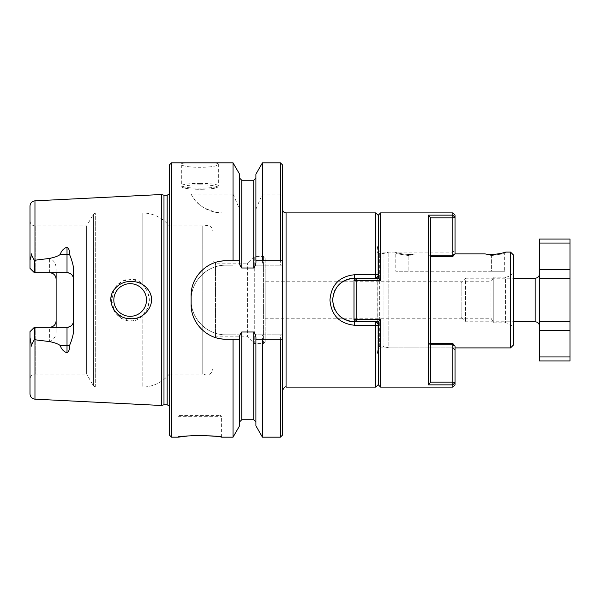 <?xml version="1.0" encoding="UTF-8"?>
<svg xmlns="http://www.w3.org/2000/svg" width="600" height="600" viewBox="0 0 600 600"><rect width="100%" height="100%" fill="white"/><g stroke="black" fill="none" stroke-linecap="round" stroke-linejoin="round"><path stroke-width="0.45" stroke-dasharray="3 2.25" d="M461.13 282.577L461.13 317.423L461.13 282.577L465.487 278.228L465.487 321.772L465.487 278.228L513.39 278.228M570 239.032L570 243.053L539.513 243.053L539.513 278.228L570 278.228L539.513 278.228L539.513 321.772L570 321.772L539.513 321.772L539.513 360.968M539.513 239.032L539.513 243.053M539.513 278.228L570 278.228L570 360.968M539.513 273.87L539.513 326.13L539.513 273.87M570 278.228L570 243.053M570 356.947L539.513 356.947M539.513 321.772L570 321.772M455.033 384.923L455.033 382.627L452.857 384.862L452.857 382.125L455.033 382.627L455.033 346.087L452.857 344.79L452.857 382.125L430.605 382.125L430.373 344.79L452.857 344.79L452.857 343.582L428.467 343.582L430.373 344.79L428.467 343.582L428.467 256.418L430.643 255.21M452.857 212.903L452.857 215.138L428.467 215.138L430.643 217.92L430.643 344.79M430.605 382.125L428.467 384.862L428.467 215.138M378.39 215.077L378.39 278.228L380.565 280.11L378.66 278.228L356.175 278.228L378.66 278.228L356.175 278.228L354 280.403L356.175 278.228L356.175 280.403L354 280.403L356.175 280.11L356.175 278.228L356.175 319.89L354 319.597L356.175 321.772L356.175 280.11L354 280.403L354 319.597L356.175 321.772L378.428 321.772L380.565 319.597L356.175 319.597L356.175 280.403L380.565 280.403L380.565 212.903M380.565 280.403L378.39 278.228L378.39 249.923L378.39 278.228M380.565 280.11L356.175 280.11L380.565 280.11L380.565 252.097L380.565 280.11M380.565 387.097L380.565 319.597M378.39 384.923L378.66 321.772L356.175 321.772L356.175 319.89L380.565 319.89L380.565 347.903L380.565 319.89L378.66 321.772L380.565 319.89L354 319.597L356.175 319.597L356.175 321.772L378.66 321.772L378.39 350.077L378.39 321.772M378.39 324.39L377.94 323.94L378.39 324.39L378.39 358.688L378.39 324.39L375.772 321.772L354.435 321.772L375.772 321.772L356.175 321.772L354 319.597L354 280.403L356.175 278.228L375.772 278.228L377.94 276.06L377.94 323.94L375.772 321.772L354.435 321.772A21.773 21.773 0 0 1 332.663 300A21.773 21.773 0 0 1 354.435 278.228L375.772 278.228L375.772 274.748L378.39 274.74L378.39 215.513L378.39 274.74M428.467 384.862L452.857 384.862L452.857 387.097M452.857 215.138L455.033 217.373L452.857 217.875L452.857 215.138M455.033 215.077L455.033 253.913L455.033 249.923L455.033 253.913L415.35 253.913L408.87 255.585L415.35 253.913C406.268 255.765 394.14 252.12 394.717 252.097C394.17 252.127 406.252 255.757 415.357 253.913C406.268 255.765 394.14 252.12 394.717 252.097C394.17 252.127 406.252 255.757 415.357 253.913L485.13 253.913L491.61 255.585L485.13 253.913L497.303 254.025M430.605 217.875L452.857 217.875L452.857 256.418L455.033 253.913L452.857 255.21L430.373 255.21L428.467 256.418L428.467 343.582L430.643 343.582M452.857 343.582L452.857 347.903L452.857 343.582L455.033 346.087L455.033 350.077L455.033 346.087M430.643 256.418L452.857 256.418L452.857 252.097L452.857 256.418M354 319.597L354 280.403M239.58 425.842L239.58 334.837L233.032 334.837L233.032 437.175M191.475 435.697L187.748 435.975M171.532 162.825L171.532 437.175M233.032 162.825L233.032 194.017L191.13 194.017C195.825 204.69 206.145 210.99 222.097 212.903A34.838 34.838 0 0 1 191.13 194.017M233.032 212.903L222.097 212.903L239.58 212.903L233.032 212.903L233.032 265.163L225.968 265.163L233.032 265.163M225.968 339.195L239.58 339.195L239.58 421.935L239.58 334.837L240.075 334.837L225.968 334.837C207.27 335.257 190.725 318.697 191.13 300.03C190.733 281.303 207.195 264.772 225.968 265.163A34.838 34.838 0 0 0 191.13 300A34.838 34.838 0 0 0 225.968 334.837L233.032 334.837M205.35 162.825C213.525 162.667 217.86 163.05 218.347 163.965C219.487 168.39 180.18 168.39 181.328 163.965C181.822 163.05 186.15 162.667 194.325 162.825M219.142 338.52A34.838 34.838 0 0 1 191.812 311.205M282.577 435L282.577 334.837L280.403 334.837L280.403 437.175M280.403 334.837L262.447 334.837L262.447 437.175M262.447 334.837L255.907 334.837L255.907 425.842M142.163 315.99C130.597 328.605 110.085 315.577 111.653 300.015C110.093 284.49 130.433 271.373 142.163 284.01L147.42 291.255L149.438 300L147.435 308.722L142.163 315.99C151.672 305.355 151.672 294.697 142.163 284.01L132.45 279.06L121.733 281.257L114.262 289.29L111.653 300L114.262 310.71L121.672 318.705L132.382 320.947L142.163 315.99L142.163 387.097L142.163 315.99M146.49 300A16.328 16.328 0 0 1 121.995 314.145A16.328 16.328 0 0 1 121.995 285.855A16.328 16.328 0 0 1 146.49 300M212.903 368.587L212.903 231.413L212.903 368.587C211.665 374.392 208.282 376.207 202.763 374.032L202.763 225.968L202.763 374.032L169.358 374.032L169.358 225.968L169.358 374.032C162.27 382.507 153.203 386.857 142.163 387.097L95.685 387.097L93.42 385.793L93.42 214.208L93.42 385.793L86.633 374.032L86.633 225.968L86.633 374.032L35.227 374.032L35.227 327.308L35.227 374.032C32.055 374.34 30.307 376.087 30 379.26L30 331.657L30 379.26M113.828 300A16.328 16.328 0 0 0 138.33 314.145A16.328 16.328 0 0 0 138.33 285.855A16.328 16.328 0 0 0 113.828 300A16.328 16.328 0 0 1 130.163 283.673A16.328 16.328 0 0 1 146.49 300A16.328 16.328 0 0 1 130.163 316.327A16.328 16.328 0 0 1 113.828 300M30.405 259.245L31.2 255.892C31.425 253.327 31.65 253.222 31.89 255.577L34.358 260.483L49.597 258.195C53.948 260.235 56.123 263.805 56.13 268.92L56.13 272.692M30 206.048L30 268.343L30 220.74L30 268.343L34.358 272.692L34.358 260.483M67.012 272.692L34.358 272.692L30 268.343L34.358 272.692L35.227 272.692L34.358 272.692M73.545 332.22L73.545 267.78M49.597 327.308L34.358 327.308L34.358 339.517L49.597 341.805L49.597 327.308L35.227 327.308L67.012 327.308M163.98 195.202L163.98 404.798M169.358 405.967L169.762 407.775L169.358 410.692L169.358 189.308L169.358 410.692M161.392 405.487L161.392 194.513M265.163 281.76L265.163 318.24L265.163 281.76L491.01 281.76L491.01 318.24L491.01 281.76L493.793 277.14L493.793 322.86L493.793 277.14L505.545 277.14L505.545 322.86C510.308 323.325 512.925 325.942 513.39 330.705L513.39 269.295L513.39 330.705M265.163 341.805L265.163 258.195L265.163 341.805L263.423 343.545L263.423 256.455L263.423 343.545L254.272 343.545L254.272 256.455L254.272 343.545L247.56 336.832L247.56 263.168L247.56 336.832L215.513 336.832L215.513 263.168L215.513 336.832L212.903 339.45L212.903 260.55L212.903 339.45M265.163 318.24L491.01 318.24L493.793 322.86L505.545 322.86L505.545 277.14C510.308 276.675 512.925 274.058 513.39 269.295M282.577 209.423L282.577 390.577L282.577 209.423M240.075 334.837L241.755 332.002L253.733 332.002L255.405 334.837L282.577 334.837L282.577 165M491.61 271.26L408.87 271.26L504.675 271.26L491.61 271.26L491.61 255.585C508.463 252.99 508.463 252.99 491.61 255.585C508.463 252.99 508.463 252.99 491.61 255.585L491.61 271.26M513.39 254.925L513.39 345.075M510.555 252.097L510.555 347.903M408.87 255.585C392.025 252.99 392.025 252.99 408.87 255.585C392.025 252.99 392.025 252.99 408.87 255.585L408.87 271.26L395.805 271.26L408.87 271.26L408.87 255.585M503.52 252.757L502.222 253.095M354.435 325.252L354.435 321.772C341.197 320.49 333.938 313.222 332.663 299.978C333.968 286.74 341.228 279.487 354.435 278.228L375.772 278.228L354.435 278.228L354.435 274.748C339.428 276.397 331.267 284.805 329.962 299.978C331.245 315.173 339.405 323.595 354.435 325.252L375.772 325.252L375.772 387.097M375.772 212.903L375.772 274.748L354.435 274.748M378.39 275.61L375.772 278.228L378.39 275.61L378.39 241.312L378.39 275.61L377.94 276.06M378.39 325.26L378.39 384.487L378.39 325.26L375.772 325.252L375.772 321.772L377.94 323.94M378.39 358.688L377.108 349.575L377.108 250.425L377.108 349.575C377.07 347.805 377.933 346.808 379.695 346.597L383.962 346.597L383.962 253.403L383.962 346.597L388.838 347.903L388.838 252.097L388.838 347.903L455.033 347.903M377.812 321.772L377.812 278.228M348.945 278.933A21.773 21.773 0 0 0 347.025 279.525M346.065 279.9A21.773 21.773 0 0 0 343.71 281.048M337.103 286.822A21.773 21.773 0 0 0 335.565 289.132M334.403 291.472A21.773 21.773 0 0 0 333.57 293.767M333.038 295.98A21.773 21.773 0 0 0 332.745 298.072M332.663 300.022A21.773 21.773 0 0 0 333.188 304.77M335.145 310.103A21.773 21.773 0 0 0 339.038 315.397M340.928 317.077A21.773 21.773 0 0 0 342.772 318.39M346.08 320.108A21.773 21.773 0 0 0 347.812 320.745M255.907 174.157L255.907 265.163L282.577 265.163L255.405 265.163L253.733 267.998L241.755 267.998L240.075 265.163M280.403 260.805L255.907 260.805L255.907 178.065L255.907 265.163L255.405 265.163M239.58 174.157L239.58 265.163L239.58 178.065L239.58 260.805L225.968 260.805M30 331.657L34.358 327.308L30 331.657L30 393.952M30.405 340.755L31.2 344.108C31.425 346.673 31.65 346.778 31.89 344.423L34.358 339.517M34.358 327.308L35.227 327.308L34.358 327.308M255.405 334.837L255.907 334.837L255.907 421.935L255.907 339.195L280.403 339.195M191.13 304.358L191.13 295.642M191.805 288.825A34.838 34.838 0 0 1 219.105 261.487M233.032 194.017L239.58 209.167M280.403 212.903L255.907 212.903L282.577 212.903L280.403 212.903L280.403 265.163M255.907 209.167L262.447 194.017L280.403 194.017L282.577 196.853M212.903 260.55L215.513 263.168L247.56 263.168L254.272 256.455L263.423 256.455L265.163 258.195M169.358 165L169.358 435M179.37 415.403L220.305 415.403L179.37 415.403L178.065 416.707L178.065 437.175M280.403 162.825L280.403 194.017M262.447 162.825L262.447 194.017M262.447 212.903L262.447 265.163M49.597 341.805C53.955 339.757 56.13 336.188 56.13 331.08L56.13 327.308M56.13 331.08L56.13 268.92M115.425 288.173C119.422 283.928 124.335 281.655 130.163 281.37C139.627 281.288 146.377 285.465 150.413 293.895C153.06 303.795 149.887 311.28 140.895 316.358C124.065 326.918 100.53 303.952 115.425 288.173M56.13 320.775A6.533 6.533 0 0 1 50.903 327.173A6.533 6.533 0 0 0 56.13 320.775M535.162 321.772L535.162 278.228M539.513 330.487L570 330.487M539.513 269.513L570 269.513M142.163 284.01L142.163 212.903L142.163 284.01M31.2 255.892L31.89 255.577M34.965 200.835L34.965 260.317M49.597 272.692L49.597 258.195M35.227 272.692L35.227 225.968L35.227 272.692M167.175 195.202L167.175 404.798M169.762 407.775L169.762 192.225L169.762 407.775M286.065 387.097L286.065 212.903M253.733 180.24L253.733 267.998M241.755 180.24L241.755 267.998M31.2 344.108L31.89 344.423M95.685 387.097L95.685 212.903L95.685 387.097M241.755 332.002L241.755 419.76M253.733 332.002L253.733 419.76M178.065 416.707L221.61 416.707L178.065 416.707M199.837 184.852A17.205 2.213 0 0 1 214.733 188.175A17.205 2.213 0 0 1 184.942 188.175A17.205 2.213 0 0 1 199.837 184.852M199.837 183.39A18.51 2.385 0 0 1 218.347 185.775A18.51 2.385 0 0 1 199.837 188.16A18.51 2.385 0 0 1 181.328 185.775A18.51 2.385 0 0 1 199.837 183.39M34.965 339.683L34.965 399.165M379.695 346.597L379.695 253.403L379.695 346.597M461.13 317.423L465.487 321.772L513.39 321.772M455.033 350.077L452.857 347.903L380.565 347.903L378.39 350.077M378.39 249.923L380.565 252.097L452.857 252.097L455.033 249.923M30 220.74C30.307 223.913 32.055 225.66 35.227 225.968L86.633 225.968L93.42 214.208L95.685 212.903L142.163 212.903C153.203 213.135 162.27 217.493 169.358 225.968L202.763 225.968L208.627 225.278C209.07 225.322 212.438 226.62 212.903 231.413M169.358 189.308L169.792 192.593L169.358 194.032M169.792 407.408L169.792 192.593L169.792 407.408M378.39 241.312L377.077 250.792C377.25 252.39 378.12 253.26 379.695 253.403L383.962 253.403L388.838 252.097L394.717 252.097L395.805 253.185L395.805 271.26M505.763 252.097L504.675 253.185L504.675 271.26M221.61 437.175L221.61 416.707L220.305 415.403M218.347 163.965L218.347 185.775L217.298 187.38C217.185 188.062 213.007 188.67 204.75 189.203C193.298 189.435 185.933 188.873 182.648 187.523L181.328 185.775L181.328 163.965M377.077 250.792L377.077 349.207L377.077 250.792"/><path stroke-width="0.9" d="M539.513 269.513L570 269.513L570 356.947L539.513 356.947L539.513 239.032L570 239.032L570 243.053L539.513 243.053M570 278.228L539.513 278.228M570 321.772L539.513 321.772M570 356.947L570 360.968L539.513 360.968L539.513 356.947M570 269.513L570 243.053M513.39 278.228L535.162 278.228L535.162 321.772C537.81 322.035 539.257 323.483 539.513 326.13M539.513 273.87C539.257 276.517 537.81 277.965 535.162 278.228M428.467 215.138L452.857 215.138L452.857 212.903L455.033 215.077L455.033 217.373L452.857 215.138L452.857 217.875L430.605 217.875L428.467 215.138L428.467 384.862L430.605 382.125L452.857 382.125L455.033 382.627L455.033 384.923L452.857 387.097L452.857 384.862L455.033 382.627L455.033 346.087L452.857 344.79L430.643 344.79M430.605 217.875L430.605 382.125M378.39 278.228L378.39 215.077L380.565 212.903L452.857 212.903M380.565 280.403L378.428 278.228L356.175 278.228L354 280.403L356.175 280.403L356.175 278.228L354.435 278.228C341.197 279.51 333.938 286.778 332.663 300.022C333.968 313.26 341.228 320.513 354.435 321.772L356.175 321.772L354 319.597L356.175 319.597L356.175 280.403L380.565 280.403L380.565 212.903M380.565 319.597L356.175 319.597L356.175 321.772L378.428 321.772L380.565 319.597L380.565 387.097L452.857 387.097M378.39 321.772L378.39 384.923L380.565 387.097M430.643 255.21L452.857 255.21L452.857 217.875L455.033 217.373L455.033 253.913L452.857 256.418L430.643 256.418M455.033 346.087L452.857 343.582L430.643 343.582M452.857 343.582L452.857 384.862L428.467 384.862M354 280.403L354 319.597M452.857 256.418L452.857 255.21L455.033 253.913L485.138 253.913C494.22 255.765 506.34 252.12 505.763 252.097C506.31 252.127 494.228 255.757 485.13 253.913M221.61 437.175L233.032 437.175L233.032 339.195L225.968 339.195C207.225 339.555 190.755 323.13 191.13 304.358L191.13 295.642C190.762 276.945 207.142 260.445 225.968 260.805L233.032 260.805L233.032 162.825L171.532 162.825L171.532 437.175L178.065 437.175C176.715 435.293 222.96 435.293 221.61 437.175C219.6 436.357 210.907 435.803 195.532 435.51L191.475 435.697M187.748 435.975L178.065 437.175M225.968 339.195A34.838 34.838 0 0 1 219.142 338.52M191.812 311.205A34.838 34.838 0 0 1 191.13 304.358M233.032 437.175L239.58 425.842L239.58 339.195L233.032 339.195M262.447 437.175L280.403 437.175L282.577 435L282.577 339.195L255.907 339.195L255.907 425.842L262.447 437.175L262.447 339.195M280.403 437.175L280.403 339.195L282.577 339.195L282.577 165L280.403 162.825L280.403 260.805L282.577 260.805L262.447 260.805L262.447 162.825L280.403 162.825M34.965 260.317L34.965 200.835C31.928 201.255 30.277 202.995 30 206.048L30 268.343L34.358 272.692L67.012 272.692C71.047 273.142 73.222 275.317 73.545 279.225A6.533 6.533 0 0 0 67.012 272.692L67.012 247.095C63.383 248.655 61.155 251.108 60.33 254.46C53.385 259.192 43.335 258.712 34.965 260.317L34.358 260.483L31.89 255.577C31.65 253.23 31.418 253.335 31.2 255.892L30.405 259.245M67.012 247.095C69.052 248.73 69.847 251.123 69.412 254.25C71.302 258.442 72.683 262.95 73.545 267.78L73.545 332.22C72.705 336.983 71.325 341.49 69.412 345.75C69.847 348.885 69.045 351.278 67.012 352.905L67.012 345.54L60.33 345.54C61.148 348.885 63.383 351.337 67.012 352.905M49.597 327.308A6.533 6.533 0 0 0 50.903 327.173A6.533 6.533 0 0 1 49.597 327.308C53.633 326.858 55.807 324.683 56.13 320.775L56.13 279.225C55.815 275.325 53.633 273.15 49.597 272.692A6.533 6.533 0 0 1 56.13 279.225L56.13 272.692M69.412 345.75A6.533 2.963 180 0 0 67.012 345.54L67.012 327.308A6.533 6.533 0 0 0 73.545 320.775C73.23 324.675 71.055 326.85 67.012 327.308L34.358 327.308L30 331.657L34.358 327.308L34.358 339.517L31.89 344.423C31.65 346.77 31.418 346.665 31.2 344.108L30 337.44L30 331.657M167.175 404.798L167.175 195.202L163.98 195.202L163.98 404.798L167.175 404.798L169.358 405.967M163.98 404.798L161.392 405.487L161.392 194.513L34.965 200.835M513.39 345.075L513.39 254.925L510.555 252.097L510.555 347.903L513.39 345.075M510.555 252.097L505.763 252.097L503.52 252.757M502.222 253.095L497.303 254.025M378.39 274.74L375.772 274.748L375.772 212.903L378.39 215.513M378.39 324.39L375.772 321.772L375.772 325.252L378.39 325.26M378.39 384.487L375.772 387.097L375.772 325.252L354.435 325.252C339.428 323.603 331.267 315.195 329.962 300.022C331.245 284.827 339.405 276.405 354.435 274.748L354.435 278.228A21.773 21.773 0 0 0 348.945 278.933M378.39 275.61L375.772 278.228L375.772 274.748L354.435 274.748M282.577 390.577C283.905 387.48 285.06 386.317 286.065 387.097L286.065 212.903C283.95 212.7 282.788 211.538 282.577 209.423M455.033 347.903L510.555 347.903M377.94 323.94L377.812 321.772M377.812 278.228L377.94 276.06M347.025 279.525A21.773 21.773 0 0 0 346.065 279.9M343.71 281.048A21.773 21.773 0 0 0 337.103 286.822M335.565 289.132A21.773 21.773 0 0 0 334.403 291.472M333.57 293.767A21.773 21.773 0 0 0 333.038 295.98M332.745 298.072A21.773 21.773 0 0 0 332.663 300.022M333.188 304.77A21.773 21.773 0 0 0 335.145 310.103M339.038 315.397A21.773 21.773 0 0 0 340.928 317.077M342.772 318.39A21.773 21.773 0 0 0 344.505 319.38M344.61 319.433A21.773 21.773 0 0 0 346.08 320.108M347.812 320.745A21.773 21.773 0 0 0 354.435 321.772L354.435 325.252M262.447 260.805L255.907 260.805L255.907 174.157L262.447 162.825M255.907 260.805C256.155 263.655 255.428 266.048 253.733 267.998L241.755 267.998C240.053 266.048 239.325 263.655 239.58 260.805L239.58 174.157L233.032 162.825M34.358 260.483L34.358 272.692M34.358 339.517L34.965 339.683L34.965 399.165C31.928 398.745 30.277 397.005 30 393.952L30 337.44L30.405 340.755M146.49 300A16.328 16.328 0 0 0 130.163 283.673A16.328 16.328 0 0 0 113.828 300A16.328 16.328 0 0 0 130.163 316.327A16.328 16.328 0 0 0 146.49 300M191.13 295.642A34.838 34.838 0 0 1 191.805 288.825M219.105 261.487A34.838 34.838 0 0 1 225.968 260.805M239.58 260.805L233.032 260.805M241.755 332.002L241.755 419.76L253.733 419.76L253.733 332.002L241.755 332.002C240.053 333.945 239.333 336.345 239.58 339.195M253.733 332.002C255.435 333.96 256.155 336.353 255.907 339.195M171.532 437.175L169.358 435L169.358 165L171.532 162.825M34.965 339.683C43.328 341.288 53.43 340.822 60.33 345.54M56.13 327.308L56.13 320.775M115.335 288.27C104.273 299.61 115.185 319.23 130.163 318.63C144.54 320.34 157.657 303.15 148.627 290.423C141.593 279.375 123.863 278.235 115.335 288.27M539.513 330.487L570 330.487M60.33 254.46L67.012 254.46A6.533 2.963 180 0 0 69.412 254.25M56.13 279.225A6.533 6.533 0 0 0 49.597 272.692M67.012 327.308A6.533 6.533 0 0 0 73.545 320.775M253.733 267.998L253.733 180.24L255.907 178.065M241.755 267.998L241.755 180.24L253.733 180.24M31.2 255.892L31.89 255.577M31.2 344.108L31.89 344.423M513.39 321.772L535.162 321.772M167.175 195.202L169.358 194.032M163.98 195.202L161.392 194.513M286.065 387.097L375.772 387.097M286.065 212.903L375.772 212.903M241.755 180.24L239.58 178.065M241.755 419.76L239.58 421.935M253.733 419.76L255.907 421.935M34.965 399.165L161.392 405.487"/></g></svg>

